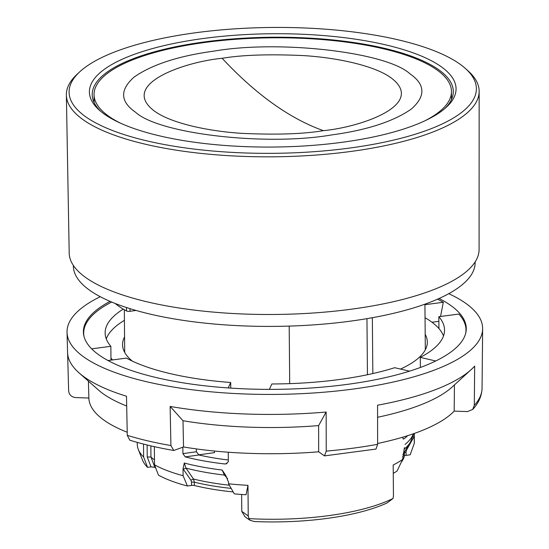 <?xml version="1.0" encoding="UTF-8"?>
<svg xmlns="http://www.w3.org/2000/svg" width="549" height="549" viewBox="0 0 549 549"><rect width="100%" height="100%" fill="white"/><g stroke="black" fill="none" stroke-linecap="round" stroke-linejoin="round"><path stroke-width="0.82" d="M73.374 265.442L73.374 266.066A200.886 62.078 -0.5 0 0 89.556 290.181A200.886 62.078 -0.5 0 0 314.831 324.788A200.886 62.078 -0.5 0 0 475.132 262.559L475.125 261.935M331.431 134.965C265.791 146.315 158.812 133.908 135.569 112.243C120.107 101.558 119.675 89.796 134.265 76.963C152.142 64.514 178.748 55.888 214.089 51.098C279.722 39.741 386.702 52.148 409.952 73.813C425.406 84.498 425.846 96.26 411.256 109.093C393.379 121.549 366.773 130.168 331.431 134.965M323.395 130.655C303.494 134.025 276.449 134.924 242.246 133.366C209.059 131.376 171.116 123.401 154.399 111.056C118.55 84.045 185.493 61.687 222.146 58.297C242.047 54.927 269.099 54.028 303.295 55.586C336.482 57.576 374.425 65.551 391.142 77.896C426.998 104.9 360.055 127.265 323.395 130.655A871.428 323.828 -98 0 1 222.146 58.297M233.195 491.945A128.843 39.816 179.5 0 1 194.387 485.515A2.772 0.858 -0.5 0 0 191.539 485.412L187.415 485.995L183.098 475.722L183.037 468.798L184.286 463.027A138.54 42.808 -0.5 0 0 222.167 470.047L225.728 475.441L228.514 482.152L228.528 483.793A138.54 42.808 -0.5 0 0 247.97 485.343L248.237 515.964L248.944 518.633A138.54 42.808 -0.5 0 0 330.58 515.374A138.54 42.808 -0.5 0 0 393.091 498.451L393.448 495.623L393.18 465.003A138.54 42.808 -0.5 0 0 402.637 459.41L404.448 447.607M414.193 433.49L414.289 443.345A138.54 42.808 -0.5 0 0 414.351 441.972L414.275 433.463M407.66 435.68A138.54 42.808 179.5 0 1 404.023 438.816L403.522 439.056L402.444 437.279M198.532 454.867L214.439 452.644L214.426 451.031M66.367 95.011L69.195 253.103A204.949 63.334 -0.5 0 0 85.706 277.526A204.949 63.334 -0.5 0 0 315.256 312.861A204.949 63.334 -0.5 0 0 479.085 249.527L479.153 91.408A206.403 63.78 179.5 0 1 353.92 151.037A206.403 63.78 179.5 0 1 82.988 119.607A206.403 63.78 179.5 0 1 66.367 95.011A206.403 63.78 179.5 0 1 77.183 74.19L79.763 71.809A203.658 62.936 179.5 0 1 192.658 33.16A203.658 62.936 179.5 0 1 465.353 68.44A203.658 62.936 179.5 0 1 352.815 147.626A203.658 62.936 179.5 0 1 134.526 137.71A203.658 62.936 179.5 0 1 79.763 71.809M441.3 66.786A183.339 56.657 179.5 0 1 446.193 107.371A183.339 56.657 179.5 0 1 279.551 146.96A183.339 56.657 179.5 0 1 104.173 114.007A183.339 56.657 179.5 0 1 99.602 110.397A183.339 56.657 179.5 0 1 206.506 38.087A183.339 56.657 179.5 0 1 441.3 66.786M444.841 108.558A180.559 55.792 -0.5 0 0 453.309 91.532A180.559 55.792 -0.5 0 0 438.768 69.778A180.559 55.792 -0.5 0 0 236.159 38.677A180.559 55.792 -0.5 0 0 92.211 94.682A180.559 55.792 -0.5 0 0 100.975 111.564M120.924 123.36A178.72 55.229 179.5 0 1 108.441 116.045A178.72 55.229 179.5 0 1 94.051 94.593A178.72 55.229 179.5 0 1 236.66 39.226A178.72 55.229 179.5 0 1 437.073 70.018A178.72 55.229 179.5 0 1 451.47 91.47A178.72 55.229 179.5 0 1 425.104 120.705M372.346 317.713L372.833 373.553M289.7 383.634L289.199 326.099M465.353 68.44L467.974 70.78A206.403 63.78 179.5 0 1 479.153 91.408M136.015 310.446L130.003 311.29A2.772 0.858 -0.5 0 1 126.496 310.947A169.716 52.443 179.5 0 1 115.215 303.494M231.143 488.39A128.843 39.816 179.5 0 1 194.353 482.173L193.516 479.051A129.77 40.104 -0.5 0 0 229.324 485.213M404.352 452.211L404.332 452.767A128.843 39.816 179.5 0 1 402.65 456.809M154.482 459.897A131.616 40.674 179.5 0 1 150.948 457.022L147.235 457.001L150.996 466.876L147.564 467.357L143.632 457.036L143.515 444.072M155.799 468.167A127.457 39.384 179.5 0 1 154.88 467.343L150.948 457.015L150.851 445.87M412.642 436.366L413.96 436.922L406.569 449.974L406.006 452.033L406.034 455.375A2.772 0.858 -0.5 0 0 404.366 456.109A128.843 39.816 179.5 0 1 401.34 462.155M227.588 478.618L224.431 475.084L225.728 475.441M183.037 468.798L183.318 469.23L185.967 468.119L193.516 479.051L190.922 480.176L191.512 482.07L194.353 482.173L194.387 485.515M406.569 449.974L405.91 449.638M154.88 467.343L150.996 466.876M137.264 442.391L137.277 444.388A138.54 42.808 -0.5 0 0 138.293 449.446A138.54 42.808 -0.5 0 0 143.632 457.036M147.564 467.357A134.388 41.525 179.5 0 1 142.514 460.117L138.293 449.446M228.528 483.793L234.313 493.86A134.388 41.525 -0.5 0 0 246.062 494.766L247.97 485.343M154.365 446.673L154.523 464.825L158.462 475.146A134.388 41.525 -0.5 0 0 187.415 485.995M248.944 518.633L250.035 520.315L254.51 521.55A134.388 41.525 -0.5 0 0 386.983 502.994L393.091 498.451M406.034 455.375L410.165 454.792L414.289 443.345M393.249 473.355A134.388 41.525 -0.5 0 0 397.037 471.069L402.637 459.41M222.167 470.047L224.431 475.084A137.058 42.355 -0.5 0 1 185.967 468.119L184.286 463.027M154.523 464.825A138.54 42.808 -0.5 0 0 183.098 475.722M228.315 459.987A125.378 38.746 179.5 0 1 198.882 454.977L196.391 451.758L182.906 453.646L182.844 447.243M228.247 452.218L228.336 461.716L225.852 463.939L224.623 463.946A138.54 42.808 179.5 0 1 185.233 456.892L182.906 453.646M414.234 436.414L413.96 436.922M241.622 494.464L241.773 511.339L244.888 516.643L250.035 520.322M196.364 448.91L196.391 451.758M367.446 374.727L366.958 318.653M400.502 369.065A152.396 47.09 -0.5 0 0 427.335 342.034A152.396 47.09 -0.5 0 0 425.187 334.307M448.766 293.681A207.81 64.219 179.5 0 1 482.633 328.741A207.81 64.219 179.5 0 1 438.479 368.475A207.81 64.219 179.5 0 1 207.92 391.519A207.81 64.219 179.5 0 1 67.033 332.371L67.575 352.479A207.44 64.103 -0.5 0 0 79.008 372.846A207.44 64.103 -0.5 0 0 126.49 396.234L127.279 435.343A206.719 63.883 -0.5 0 0 170.917 445.555L170.128 406.438A207.44 64.103 -0.5 0 0 326.161 412.024L326.236 451.113A206.719 63.883 -0.5 0 0 377.63 444.306L377.561 405.217A207.44 64.103 -0.5 0 0 438.363 388.52A207.44 64.103 -0.5 0 0 471.365 369.422A207.44 64.103 -0.5 0 0 474.679 366.101L474.302 405.368L472.703 409.444L467.439 411.592L454.181 411.119A186.55 57.645 179.5 0 1 377.63 443.482M67.033 332.371A207.81 64.219 179.5 0 1 100.282 296.721M127.217 432.255A186.55 57.645 179.5 0 1 88.869 398.039L75.618 397.565C71.473 397.051 69.147 394.813 68.639 390.847L67.623 353.426M465.696 333.264A191.155 59.072 -0.5 0 0 458.847 314.055L438.829 316.711A169.716 52.443 179.5 0 1 444.546 330.024A169.716 52.443 179.5 0 1 420.287 357.378L435.707 360.988M440.545 316.485L443.311 302.266A191.155 59.072 -0.5 0 0 437.505 299.198M439.076 298.498A191.45 59.162 179.5 0 1 465.847 332.612A191.45 59.162 179.5 0 1 425.592 365.462A191.45 59.162 179.5 0 1 218.969 387.217A191.45 59.162 179.5 0 1 83.88 335.94A191.45 59.162 179.5 0 1 110.054 301.374M474.302 405.368A206.719 63.883 -0.5 0 0 482.056 388.349L482.434 349.082A207.44 64.103 -0.5 0 0 482.441 348.855L482.633 328.741M482.056 388.349L482.056 388.411C481.734 396.076 478.618 403.09 472.703 409.451M454.435 384.918L454.181 411.119M377.582 417.274A187.031 57.796 -0.5 0 0 452.211 386.949L471.365 369.422M377.63 444.306L375.983 449.068L324.5 455.89L318.674 451.8A186.55 57.645 179.5 0 1 183.531 446.968L183.002 420.733A187.031 57.796 -0.5 0 0 318.626 425.592L318.674 451.8M326.236 451.113L324.5 455.883M326.161 412.024L318.626 425.592M170.128 406.438L183.002 420.733M170.917 445.555L173.765 450.475L183.531 446.968M127.279 435.343L129.811 440.188C142.953 444.271 157.597 447.703 173.758 450.475M79.008 372.846L98.463 390.037A187.031 57.796 -0.5 0 0 126.689 406.027M88.869 398.039L88.41 381.157M111.639 302.046A191.155 59.072 -0.5 0 0 84.045 336.599M424.933 304.702L443.311 302.266M438.864 321.323L431.974 322.236M425.043 317.706A169.716 52.443 179.5 0 1 438.932 328.57L438.829 316.711M420.376 367.473L420.287 357.378M409.52 371.172L394.676 367.7A169.716 52.443 179.5 0 1 271.837 383.971L269.381 389.371M230.738 388.109L230.69 382.495A169.716 52.443 179.5 0 1 126.394 358.099L108.009 360.528M228.206 387.937L230.69 382.495M112.593 359.924A169.716 52.443 179.5 0 1 110.96 358.161L110.973 360.137M110.96 358.161L110.857 346.309A169.716 52.443 179.5 0 1 105.133 332.989A169.716 52.443 179.5 0 1 123.271 309.114M91.669 348.848L110.857 346.309M443.51 335.967A169.716 52.443 -0.5 0 0 438.932 328.57M124.417 320.335A169.716 52.443 -0.5 0 0 106.273 338.911M124.561 336.928A152.396 47.09 -0.5 0 0 122.557 344.697A152.396 47.09 -0.5 0 0 132.398 361.139M405.073 444.429A138.54 42.808 -0.5 0 0 413.39 433.772M129.983 308.648L130.003 311.29M126.496 310.947L126.469 307.529M402.891 454.586A129.77 40.104 -0.5 0 0 403.378 453.817L410.432 442.178A137.058 42.355 -0.5 0 1 404.023 449.308M404.366 456.109L404.332 452.767L406.006 452.033M183.318 469.23L190.922 480.176M191.512 482.07L191.539 485.412M147.132 444.978L147.235 457.001M226.943 463.617L224.623 463.946M198.882 454.977L185.233 456.892M403.055 438.953L404.023 438.816M241.773 511.339L248.237 515.964M94.051 94.593L94.119 102.533M424.926 304.18L425.324 349.802M124.328 309.732L124.698 352.431M451.47 91.47L451.539 99.41M225.612 475.256L225.255 474.823M413.802 433.628L410.432 442.178"/></g></svg>
